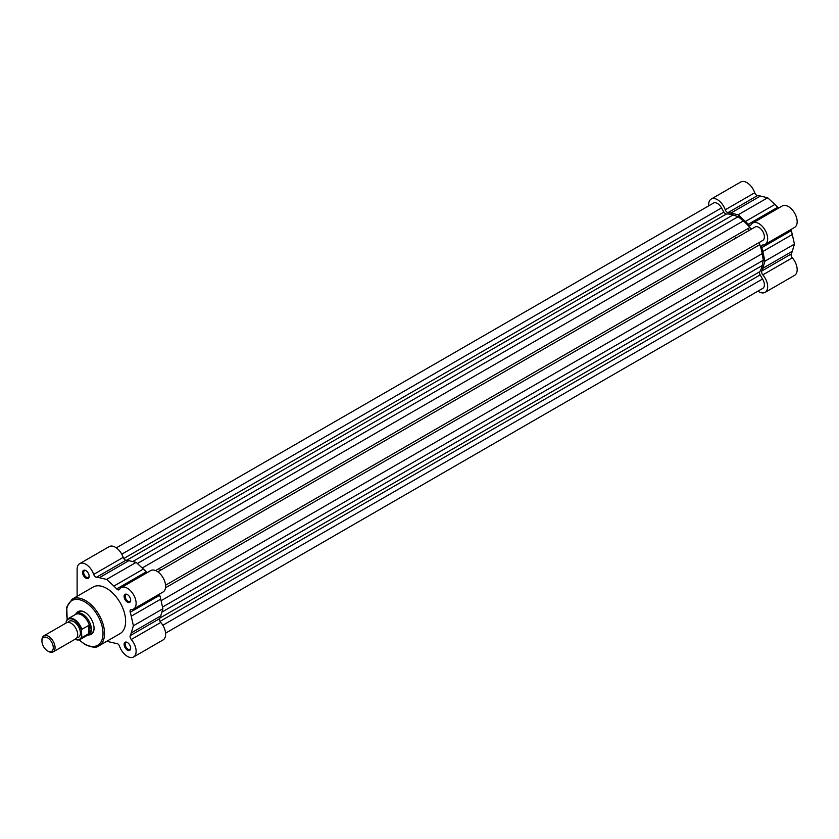 <?xml version="1.0" encoding="UTF-8"?>
<svg xmlns="http://www.w3.org/2000/svg" width="839" height="839" viewBox="0 0 839 839"><rect width="100%" height="100%" fill="white"/><g stroke="black" fill="none" stroke-linecap="round" stroke-linejoin="round"><path stroke-width="1.26" d="M757.963 291.143A12.365 7.142 -120 0 0 765.105 292.371A12.365 7.142 -120 0 0 762.808 274.867A3.094 1.783 -120 0 1 761.77 271.007A36.308 20.965 60 0 0 762.787 268.312L764.937 261.16L762.787 251.543A36.308 20.965 60 0 0 761.77 247.662A3.094 1.783 -120 0 1 762.231 245.156A3.094 1.783 -120 0 1 762.808 245.009A12.365 7.142 -120 0 0 765.105 244.422A12.365 7.142 -120 0 0 767.003 234.521A12.365 7.142 -120 0 0 758.928 223.625A12.365 7.142 -120 0 0 752.74 223.017A12.365 7.142 -120 0 0 751.094 224.716A3.094 1.783 -120 0 1 750.674 225.146A3.094 1.783 -120 0 1 748.273 224.286L777.774 207.254A3.094 1.783 -120 0 0 778.728 208.009M752.74 223.017L782.242 205.985A12.365 7.142 60 0 1 788.429 206.593A12.365 7.142 60 0 1 796.505 217.49A12.365 7.142 60 0 1 794.606 227.39L765.105 244.422M748.273 224.286A36.308 20.965 60 0 0 745.42 221.465L738.163 214.794L730.905 213.075A36.308 20.965 60 0 0 728.053 212.613A3.094 1.783 -120 0 1 725.232 209.792A12.365 7.142 -120 0 0 717.408 199.661A12.365 7.142 -120 0 0 711.22 199.042A12.365 7.142 -120 0 0 708.661 204.706L708.661 205.88M711.22 199.042L740.722 182.011A12.365 7.142 60 0 1 746.909 182.629A12.365 7.142 60 0 1 754.733 192.76A3.094 1.783 -120 0 0 757.554 195.581A36.308 20.965 60 0 1 760.407 196.043L767.664 197.763L774.921 204.433A36.308 20.965 60 0 1 777.774 207.254M735.31 237.406A30.907 17.839 60 0 1 735.876 238.108M748.692 229.676A30.907 17.839 60 0 1 749.258 230.379A30.907 17.839 60 0 0 748.692 229.676M791.093 229.425A3.094 1.783 -120 0 0 791.271 230.631A36.308 20.965 60 0 1 792.289 234.511L794.439 244.128L792.289 251.281A36.308 20.965 60 0 1 791.271 253.976A3.094 1.783 -120 0 0 792.31 257.825A12.365 7.142 60 0 1 794.606 275.339L765.105 292.371M764.937 261.16L794.439 244.128M738.163 214.794L767.664 197.763M127.381 650.068A4.635 2.674 60 0 1 124.099 644.394A4.635 2.674 60 0 1 127.381 642.496L127.381 642.496A4.635 2.674 60 0 1 130.664 648.18A4.635 2.674 60 0 1 127.381 650.068M127.664 642.674A3.859 2.234 -120 0 0 125.997 642.622A3.859 2.234 -120 0 0 125.399 645.715A3.859 2.234 -120 0 0 127.927 649.124A3.859 2.234 -120 0 0 129.856 649.313A3.859 2.234 -120 0 0 130.643 647.834M85.861 578.155A4.635 2.674 60 0 1 82.579 572.471A4.635 2.674 60 0 1 85.861 570.583L85.861 570.583A4.635 2.674 60 0 1 89.144 576.257A4.635 2.674 60 0 1 85.861 578.155M86.144 570.761A3.859 2.234 -120 0 0 84.477 570.709A3.859 2.234 -120 0 0 83.879 573.803A3.859 2.234 -120 0 0 86.407 577.211A3.859 2.234 -120 0 0 88.336 577.4A3.859 2.234 -120 0 0 89.123 575.921M127.381 602.119A4.635 2.674 60 0 1 124.099 596.445A4.635 2.674 60 0 1 127.381 594.557L127.381 594.557A4.635 2.674 60 0 1 130.664 600.231A4.635 2.674 60 0 1 127.381 602.119M127.664 594.736A3.859 2.234 -120 0 0 125.997 594.683A3.859 2.234 -120 0 0 125.399 597.777A3.859 2.234 -120 0 0 127.927 601.175A3.859 2.234 -120 0 0 129.856 601.374A3.859 2.234 -120 0 0 130.643 599.895M76.37 613.519A13.13 7.582 60 0 1 84.77 612.218L84.77 612.218A13.13 7.582 60 0 1 94.052 628.306A13.13 7.582 60 0 1 88.724 634.924M85.043 612.386A12.365 7.142 -120 0 0 79.139 611.925L76.401 613.498A12.365 7.142 -120 0 0 75.279 614.442L75.028 614.735M106.784 641.279L113.884 642.957A36.308 20.965 -120 0 0 116.726 643.419A3.094 1.783 60 0 1 119.547 646.24A12.365 7.142 -120 0 0 127.381 656.371A12.365 7.142 -120 0 0 133.558 656.989A12.365 7.142 -120 0 0 131.262 639.475A3.094 1.783 60 0 1 130.223 635.626A36.308 20.965 -120 0 0 131.251 632.931L133.391 625.779L131.251 616.162A36.308 20.965 -120 0 0 130.223 612.281A3.094 1.783 60 0 1 130.685 609.764A3.094 1.783 60 0 1 131.262 609.628A12.365 7.142 -120 0 0 133.558 609.041A12.365 7.142 -120 0 0 133.558 594.767A12.365 7.142 -120 0 0 121.204 587.636A12.365 7.142 -120 0 0 119.547 589.335A3.094 1.783 60 0 1 119.138 589.765A3.094 1.783 60 0 1 117.586 589.607A3.094 1.783 60 0 1 116.726 588.905A36.308 20.965 -120 0 0 113.884 586.073L106.616 579.413L99.359 577.693A36.308 20.965 -120 0 0 96.516 577.232A3.094 1.783 60 0 1 95.646 576.938A3.094 1.783 60 0 1 93.695 574.411A12.365 7.142 -120 0 0 79.684 563.661A12.365 7.142 -120 0 0 77.115 569.324L77.115 596.309M147.192 572.628A3.094 1.783 60 0 1 147.087 572.576A3.094 1.783 60 0 1 146.227 571.873A36.308 20.965 -120 0 0 143.385 569.041L136.117 562.382L128.86 560.662A36.308 20.965 -120 0 0 126.007 560.2A3.094 1.783 60 0 1 125.147 559.907A3.094 1.783 60 0 1 123.197 557.379A12.365 7.142 -120 0 0 109.185 546.629L79.684 563.661M98.981 645.789L120.061 633.613A26.89 15.522 -120 0 0 124.182 612.061A26.89 15.522 -120 0 0 106.616 588.37A26.89 15.522 -120 0 0 93.181 587.038L72.091 599.214A26.89 15.522 60 0 1 85.536 600.546A26.89 15.522 60 0 1 103.103 624.237A26.89 15.522 60 0 1 98.981 645.789C96.684 648.012 92.017 647.593 84.991 644.509L78.971 639.895M160.606 570.237A30.907 17.839 -120 0 0 160.039 569.534M133.558 609.041L163.06 592.009A12.365 7.142 -120 0 0 163.06 577.735A12.365 7.142 -120 0 0 150.705 570.604L121.204 587.636M133.558 656.989L163.06 639.958A12.365 7.142 -120 0 0 160.763 622.444A3.094 1.783 60 0 1 159.725 618.595A36.308 20.965 -120 0 0 160.752 615.899L162.892 608.747L160.752 599.13A36.308 20.965 -120 0 0 159.725 595.25A3.094 1.783 60 0 1 159.546 594.043M87.004 635.48L87.382 635.406A12.365 7.142 -120 0 0 88.766 634.913L91.493 633.33A12.365 7.142 -120 0 0 94.052 627.981M136.117 562.382L106.616 579.413M162.892 608.747L133.391 625.779M53.14 651.903L75.741 638.857A9.271 5.349 -120 0 0 77.67 634.609A9.271 5.349 -120 0 0 73.622 625.286A9.271 5.349 -120 0 0 66.47 622.8L43.869 635.847A9.271 5.349 60 0 1 51.011 638.332A9.271 5.349 60 0 1 55.059 647.666A9.271 5.349 60 0 1 53.14 651.903A9.271 5.349 60 0 1 48.505 651.452L47.624 650.938A8.012 4.625 -120 0 0 53.287 647.666A8.012 4.625 -120 0 0 47.624 637.839A8.012 4.625 -120 0 0 41.95 641.122A8.012 4.625 -120 0 0 47.624 650.938M41.95 641.122L41.95 640.094A9.271 5.349 60 0 1 43.869 635.847M76.905 637.713A9.271 5.349 -120 0 0 80.397 633.036A9.271 5.349 -120 0 0 75.416 622.811A9.271 5.349 -120 0 0 68.043 622.37M88.766 634.913A12.365 7.142 -120 0 0 91.325 629.25L89.196 633.34L81.813 637.671A11.977 6.911 60 0 1 80.156 639.433A11.977 6.911 60 0 1 75.017 639.276M66.522 620.451L66.197 621.615L66.522 620.451A11.977 6.911 60 0 1 68.179 618.689A11.977 6.911 60 0 1 81.813 629.281L81.488 630.446A11.515 6.649 -120 0 0 73.842 619.853A11.515 6.649 -120 0 0 66.197 621.615L66.197 622.958M81.488 630.446L81.813 637.671M81.813 629.281L89.196 625.223L91.325 629.25A12.365 7.142 -120 0 0 85.924 616.812A12.365 7.142 -120 0 0 76.401 613.498M89.196 625.223L89.196 633.34M88.808 625.244L88.808 633.634M74.891 639.349L80.156 639.433L87.623 635.123A11.977 6.911 -120 0 0 89.469 632.984M89.469 625.569A11.977 6.911 -120 0 0 75.646 614.379L68.179 618.689L66.375 620.619M116.327 547.857L713.538 203.059A7.729 4.457 60 0 1 721.498 207.946L723.879 212.057A3.094 1.783 -120 0 0 725.42 213.693A3.094 1.783 -120 0 0 726.459 213.987A34.766 20.073 60 0 1 733.013 214.973L738.163 216.672L743.312 220.93A34.766 20.073 60 0 1 749.867 227.495A3.094 1.783 -120 0 0 750.905 228.397A3.094 1.783 -120 0 0 752.289 228.628M754.827 227.18A7.729 4.457 60 0 1 755.058 227.033A7.729 4.457 60 0 1 762.787 231.491A7.729 4.457 60 0 1 762.787 240.415A7.729 4.457 60 0 1 762.536 240.541M760.019 242.01A3.094 1.783 -120 0 0 759.788 244.673A34.766 20.073 60 0 1 762.2 253.63L763.301 260.226L762.2 265.533A34.766 20.073 60 0 1 759.788 271.7A3.094 1.783 -120 0 0 760.165 274.909L762.536 279.02A7.729 4.457 60 0 1 762.787 288.354L165.566 633.151M721.498 207.946L121.781 554.191M738.163 216.672L137.376 563.535M763.301 260.226L162.525 607.079M762.536 279.02L162.818 625.265M725.232 209.792L754.733 192.76M762.808 274.867L792.31 257.825M728.053 212.613L757.554 195.581M761.77 271.007L791.271 253.976M762.787 268.312L792.289 251.281M762.787 251.543L792.289 234.511M761.77 247.662L791.271 230.631M745.42 221.465L774.921 204.433M730.905 213.075L760.407 196.043M79.244 639.832A25.81 14.903 -120 0 0 84.77 644.016A25.81 14.903 -120 0 0 103.019 633.476A25.81 14.903 -120 0 0 84.77 601.867A25.81 14.903 -120 0 0 67.382 619.287M126.007 560.2L96.516 577.232M160.763 622.444L131.262 639.475M123.197 557.379L93.695 574.411M128.86 560.662L99.359 577.693M143.385 569.041L113.884 586.073M146.227 571.873L116.726 588.905M159.725 595.25L130.223 612.281M160.752 599.13L131.251 616.162M160.752 615.899L131.251 632.931M159.725 618.595L130.223 635.626M75.07 639.245A11.515 6.649 -120 0 0 81.488 636.885M726.459 213.987L126.679 560.274M723.879 212.057L123.763 558.533M733.013 214.973L132.688 561.564M743.312 220.93L142.21 567.972M749.867 227.495L155.614 570.583M759.788 244.673L165.535 587.772M762.2 253.63L161.098 600.682M762.2 265.533L161.875 612.134M759.788 271.7L159.997 617.986M760.165 274.909L160.05 621.374M72.091 599.214L66.732 607.121L67.183 619.476M755.058 227.033L157.847 571.831M762.787 240.415L165.566 585.213"/></g></svg>
